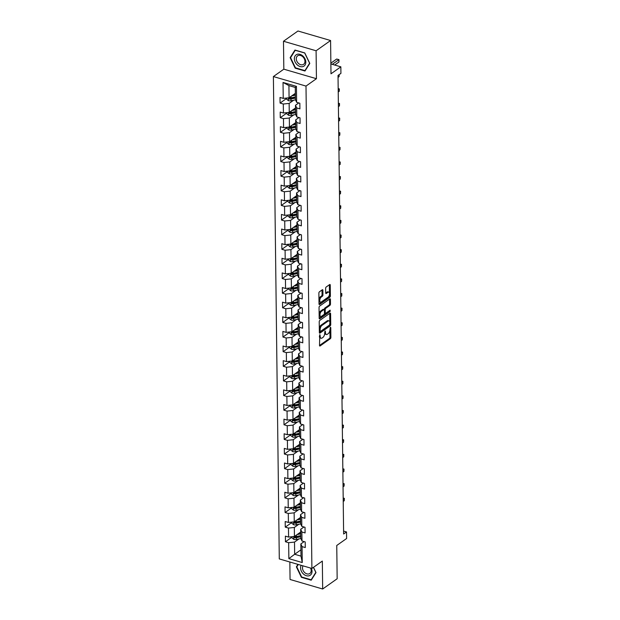<?xml version="1.0" encoding="UTF-8"?>
<svg xmlns="http://www.w3.org/2000/svg" width="620" height="620" viewBox="0 0 620 620"><rect width="100%" height="100%" fill="white"/><g stroke="black" fill="none" stroke-linecap="round" stroke-linejoin="round"><path stroke-width="0.93" d="M319.781 334.73L319.509 345.433A1.039 0.512 106.3 0 0 319.788 346.022A1.039 0.512 106.3 0 0 320.091 345.952L330.328 338.706A1.039 0.512 106.3 0 0 330.886 337.388L330.77 327.608L330.359 327.244L329.987 329.437A3.317 1.635 106.3 0 1 328.205 333.669L327.352 334.273A3.317 1.635 106.3 0 1 326.384 334.506A3.317 1.635 106.3 0 1 325.492 332.615L325.074 330.987L324.694 333.18A3.317 1.635 106.3 0 1 322.912 337.412L322.059 338.016A3.317 1.635 106.3 0 1 321.098 338.249A3.317 1.635 106.3 0 1 320.199 336.358L319.781 334.73M322.881 290.292A1.039 0.512 106.3 0 0 322.601 289.695A1.039 0.512 106.3 0 0 322.299 289.772L319.432 291.803A1.039 0.512 106.3 0 0 318.874 293.128L319.006 303.978A1.039 0.512 106.3 0 0 319.285 304.575A1.039 0.512 106.3 0 0 319.587 304.498L329.825 297.259A1.039 0.512 106.3 0 0 330.382 295.934L330.251 285.076A1.039 0.512 106.3 0 0 329.972 284.487A1.039 0.512 106.3 0 0 329.67 284.557L326.197 287.013A1.039 0.512 106.3 0 0 325.639 288.339L325.702 292.981A1.039 0.512 106.3 0 0 325.973 293.578A1.039 0.512 106.3 0 0 326.275 293.5L327.996 292.284A2.767 1.364 106.3 0 1 328.809 292.09A2.767 1.364 106.3 0 1 329.499 294.384A2.767 1.364 106.3 0 1 328.058 297.205L321.315 301.971A2.767 1.364 106.3 0 1 320.509 302.173A2.767 1.364 106.3 0 1 319.812 299.871A2.767 1.364 106.3 0 1 321.261 297.05L322.385 296.259A1.039 0.512 106.3 0 0 322.935 294.934L322.881 290.292L321.997 290.028A1.039 0.512 106.3 0 0 321.997 289.982M289.85 562.007L290.059 579.475L322.671 589L337.164 578.755L336.753 545.476L346.611 538.509L346.526 531.945L343.627 533.998L338.024 75.439L340.923 73.392L340.845 66.828L330.871 63.922M316.091 50.77L283.487 41.245L283.828 69.177L316.433 78.701L316.091 50.77L330.584 40.525L330.995 73.796L340.845 66.828M316.433 78.701L306.001 86.079L311.899 568.447L279.287 558.922L273.389 76.555L306.001 86.079M322.671 589L322.33 561.069L311.899 568.447M319.781 320.416A1.039 0.512 106.3 0 0 319.222 321.741L319.354 332.599A1.039 0.512 106.3 0 0 319.633 333.188A1.039 0.512 106.3 0 0 319.935 333.111L330.173 325.872A1.039 0.512 106.3 0 0 330.731 324.547L330.599 313.689A1.039 0.512 106.3 0 0 330.321 313.1A1.039 0.512 106.3 0 0 330.018 313.178L319.781 320.416M319.176 318.293L319.044 307.435A1.039 0.512 106.3 0 1 319.602 306.11L329.848 298.871A1.039 0.512 106.3 0 1 330.142 298.794A1.039 0.512 106.3 0 1 330.421 299.382L330.483 304.033A1.039 0.512 106.3 0 1 329.925 305.358L325.771 308.295A1.039 0.512 106.3 0 0 325.213 309.613L325.252 312.697A1.039 0.512 106.3 0 0 325.531 313.286A1.039 0.512 106.3 0 0 325.833 313.216L330.158 310.155L330.173 311.442L319.757 318.804A1.039 0.512 106.3 0 1 319.455 318.882A1.039 0.512 106.3 0 1 319.176 318.293M283.487 41.245L297.972 31L330.584 40.525M286.665 98.425L280.085 103.075L283.301 104.013L283.41 113.01L280.194 112.073L280.263 117.699L283.479 118.637L283.588 127.635L280.372 126.697L280.442 132.324L283.658 133.261L283.766 142.259L280.55 141.321L280.62 146.948L283.836 147.886L283.945 156.883L280.728 155.946L280.798 161.564L284.014 162.51L284.123 171.508L280.906 170.562L280.976 176.189L284.192 177.126L284.301 186.124L281.085 185.186L281.154 190.813L284.371 191.75L284.479 200.748L281.263 199.81L281.333 205.437L284.549 206.375L284.658 215.373L281.441 214.435L281.511 220.061L284.727 220.999L284.844 229.997L281.62 229.059L281.689 234.678L284.906 235.623L285.022 244.621L281.798 243.683L281.868 249.302L285.084 250.24L285.2 259.245L281.984 258.3L282.046 263.926L285.262 264.864L285.378 273.862L282.162 272.924L282.224 278.55L285.448 279.488L285.556 288.486L282.34 287.548L282.402 293.175L285.626 294.113L285.735 303.11L282.519 302.173L282.588 307.791L285.804 308.737L285.913 317.735L282.697 316.797L282.767 322.416L285.983 323.353L286.091 332.359L282.875 331.413L282.945 337.04L286.161 337.978L286.269 346.975L283.053 346.038L283.123 351.664L286.339 352.602L286.448 361.599L283.231 360.662L283.301 366.288L286.517 367.226L286.626 376.224L283.41 375.286L283.479 380.913L286.696 381.85L286.804 390.848L283.588 389.91L283.658 395.529L286.874 396.474L286.983 405.472L283.766 404.527L283.836 410.153L287.052 411.091L287.161 420.089L283.945 419.151L284.014 424.778L287.231 425.715L287.339 434.713L284.123 433.775L284.192 439.402L287.409 440.339L287.517 449.337L284.301 448.4L284.371 454.026L287.587 454.964L287.696 463.962L284.479 463.024L284.549 468.643L287.765 469.588L287.874 478.586L284.658 477.64L284.727 483.267L287.944 484.204L288.052 493.21L284.836 492.264L284.906 497.891L288.122 498.829L288.238 507.827L285.014 506.889L285.084 512.515L288.3 513.453L288.416 522.451L285.192 521.513L285.262 527.139L288.478 528.077L288.594 537.075L285.378 536.137L285.44 541.756L288.656 542.702L288.858 558.636L302.25 562.549L301.002 556.125L300.847 543.942L304.141 541.616M280.085 103.075L280.015 97.448L283.231 98.394L283.038 82.452L296.43 86.366L296.631 102.3L299.847 103.246L299.917 108.864L296.693 107.926L296.81 116.924L300.026 117.862L300.096 123.489L296.879 122.551L296.988 131.549L300.204 132.486L300.274 138.113L297.058 137.175L297.166 146.173L300.382 147.111L300.452 152.737L297.236 151.792L297.344 160.797L300.56 161.735L300.63 167.361L297.414 166.416L297.522 175.413L300.739 176.359L300.808 181.978L297.592 181.04L297.701 190.038L300.917 190.975L300.987 196.602L297.771 195.664L297.879 204.662L301.095 205.6L301.165 211.226L297.949 210.288L298.057 219.286L301.274 220.224L301.343 225.851L298.127 224.913L298.236 233.911L301.452 234.848L301.522 240.475L298.305 239.529L298.414 248.527L301.63 249.472L301.7 255.091L298.483 254.154L298.592 263.151L301.808 264.089L301.878 269.716L298.662 268.778L298.77 277.776L301.987 278.713L302.056 284.34L298.84 283.402L298.949 292.4L302.165 293.338L302.235 298.964L299.018 298.026L299.127 307.024L302.343 307.962L302.413 313.588L299.197 312.643L299.305 321.648L302.521 322.586L302.591 328.205L299.375 327.267L299.483 336.265L302.707 337.21L302.769 342.829L299.553 341.891L299.669 350.889L302.885 351.827L302.947 357.453L299.731 356.515L299.847 365.513L303.064 366.451L303.134 372.078L299.91 371.14L300.026 380.137L303.242 381.075L303.312 386.702L300.088 385.756L300.204 394.762L303.42 395.7L303.49 401.318L300.274 400.381L300.382 409.378L303.599 410.324L303.668 415.943L300.452 415.005L300.56 424.003L303.777 424.94L303.846 430.567L300.63 429.629L300.739 438.627L303.955 439.564L304.025 445.191L300.808 444.253L300.917 453.251L304.133 454.189L304.203 459.815L300.987 458.878L301.095 467.875L304.312 468.813L304.381 474.439L301.165 473.494L301.274 482.492L304.49 483.437L304.56 489.056L301.343 488.118L301.452 497.116L304.668 498.054L304.738 503.68L301.522 502.743L301.63 511.74L304.846 512.678L304.916 518.304L301.7 517.367L301.808 526.365L305.024 527.302L305.094 532.929L301.878 531.991L301.987 540.989L305.203 541.927L305.272 547.553L302.056 546.607L302.25 562.549M295.523 107.973L289.253 112.406L289.145 103.408L293.647 100.223M298.778 102.928L295.492 105.26L295.601 114.258L296.81 116.924M289.145 103.408L283.301 104.013M289.253 112.406L283.41 113.01M296.693 107.926L295.492 105.26M295.701 122.597L289.431 127.03L289.323 118.025L293.826 114.847M298.956 117.552L295.67 119.877L295.779 128.883L296.988 131.549M289.323 118.025L283.479 118.637M289.431 127.03L283.588 127.635M296.879 122.551L295.67 119.877M295.88 137.214L289.61 141.647L289.501 132.649L294.004 129.471M299.135 132.176L295.849 134.501L295.957 143.499L297.166 146.173M289.501 132.649L283.658 133.261M289.61 141.647L283.766 142.259M297.058 137.175L295.849 134.501M296.058 151.838L289.788 156.271L289.679 147.273L294.182 144.088M299.313 146.8L296.027 149.125L296.135 158.123L297.344 160.797M289.679 147.273L283.836 147.886M289.788 156.271L283.945 156.883M297.236 151.792L296.027 149.125M296.236 166.462L289.966 170.895L289.858 161.898L294.361 158.712M299.499 161.425L296.205 163.75L296.313 172.748L297.522 175.413M289.858 161.898L284.014 162.51M289.966 170.895L284.123 171.508M297.414 166.416L296.205 163.75M296.414 181.087L290.144 185.519L290.036 176.522L294.539 173.337M299.677 176.049L296.383 178.374L296.492 187.372L297.701 190.038M290.036 176.522L284.192 177.126M290.144 185.519L284.301 186.124M297.592 181.04L296.383 178.374M296.592 195.711L290.323 200.144L290.214 191.138L294.717 187.961M299.855 190.666L296.562 192.998L296.67 201.996L297.879 204.662M290.214 191.138L284.371 191.75M290.323 200.144L284.479 200.748M297.771 195.664L296.562 192.998M296.771 210.327L290.501 214.76L290.392 205.763L294.895 202.585M300.034 205.29L296.74 207.615L296.848 216.613L298.057 219.286M290.392 205.763L284.549 206.375M290.501 214.76L284.658 215.373M297.949 210.288L296.74 207.615M296.949 224.952L290.687 229.385L290.571 220.387L295.074 217.202M300.212 219.914L296.918 222.239L297.026 231.237L298.236 233.911M290.571 220.387L284.727 220.999M290.687 229.385L284.844 229.997M298.127 224.913L296.918 222.239M297.127 239.576L290.865 244.009L290.749 235.011L295.252 231.826M300.39 234.538L297.096 236.863L297.205 245.861L298.414 248.527M290.749 235.011L284.906 235.623M290.865 244.009L285.022 244.621M298.305 239.529L297.096 236.863M297.313 254.2L291.044 258.633L290.927 249.635L295.43 246.45M300.568 249.162L297.274 251.488L297.383 260.485L298.592 263.151M290.927 249.635L285.084 250.24M291.044 258.633L285.2 259.245M298.483 254.154L297.274 251.488M297.492 268.824L291.222 273.257L291.113 264.26L295.608 261.074M300.747 263.779L297.453 266.112L297.569 275.11L298.77 277.776M291.113 264.26L285.262 264.864M291.222 273.257L285.378 273.862M298.662 268.778L297.453 266.112M297.67 283.441L291.4 287.874L291.292 278.876L295.787 275.699M300.925 278.403L297.631 280.728L297.747 289.734L298.949 292.4M291.292 278.876L285.448 279.488M291.4 287.874L285.556 288.486M298.84 283.402L297.631 280.728M297.848 298.065L291.578 302.498L291.47 293.5L295.965 290.315M301.103 293.028L297.809 295.353L297.925 304.35L299.127 307.024M291.47 293.5L285.626 294.113M291.578 302.498L285.735 303.11M299.018 298.026L297.809 295.353M298.026 312.689L291.757 317.122L291.648 308.125L296.143 304.939M301.281 307.652L297.988 309.977L298.104 318.974L299.305 321.648M291.648 308.125L285.804 308.737M291.757 317.122L285.913 317.735M299.197 312.643L297.988 309.977M298.204 327.313L291.935 331.747L291.826 322.749L296.321 319.563M301.46 322.276L298.173 324.601L298.282 333.599L299.483 336.265M291.826 322.749L285.983 323.353M291.935 331.747L286.091 332.359M299.375 327.267L298.173 324.601M298.383 341.938L292.113 346.371L292.005 337.373L296.507 334.188M301.638 336.892L298.352 339.225L298.46 348.223L299.669 350.889M292.005 337.373L286.161 337.978M292.113 346.371L286.269 346.975M299.553 341.891L298.352 339.225M298.561 356.562L292.291 360.987L292.183 351.99L296.685 348.812M301.816 351.517L298.53 353.842L298.638 362.847L299.847 365.513M292.183 351.99L286.339 352.602M292.291 360.987L286.448 361.599M299.731 356.515L298.53 353.842M298.739 371.178L292.469 375.612L292.361 366.614L296.864 363.436M301.994 366.141L298.708 368.466L298.817 377.464L300.026 380.137M292.361 366.614L286.517 367.226M292.469 375.612L286.626 376.224M299.91 371.14L298.708 368.466M298.918 385.803L292.648 390.236L292.539 381.238L297.042 378.053M302.173 380.765L298.887 383.09L298.995 392.088L300.204 394.762M292.539 381.238L286.696 381.85M292.648 390.236L286.804 390.848M300.088 385.756L298.887 383.09M299.096 400.427L292.826 404.86L292.717 395.862L297.22 392.677M302.351 395.389L299.065 397.714L299.173 406.712L300.382 409.378M292.717 395.862L286.874 396.474M292.826 404.86L286.983 405.472M300.274 400.381L299.065 397.714M299.274 415.051L293.004 419.484L292.896 410.486L297.399 407.301M302.529 410.006L299.243 412.339L299.351 421.337L300.56 424.003M292.896 410.486L287.052 411.091M293.004 419.484L287.161 420.089M300.452 415.005L299.243 412.339M299.452 429.675L293.183 434.108L293.074 425.103L297.577 421.925M302.707 424.63L299.421 426.963L299.53 435.961L300.739 438.627M293.074 425.103L287.231 425.715M293.183 434.108L287.339 434.713M300.63 429.629L299.421 426.963M299.631 444.292L293.361 448.725L293.252 439.727L297.755 436.55M302.893 439.255L299.599 441.579L299.708 450.577L300.917 453.251M293.252 439.727L287.409 440.339M293.361 448.725L287.517 449.337M300.808 444.253L299.599 441.579M299.809 458.916L293.539 463.349L293.43 454.351L297.933 451.166M303.072 453.879L299.778 456.204L299.886 465.202L301.095 467.875M293.43 454.351L287.587 454.964M293.539 463.349L287.696 463.962M300.987 458.878L299.778 456.204M299.987 473.541L293.717 477.974L293.609 468.976L298.112 465.791M303.25 468.503L299.956 470.828L300.065 479.826L301.274 482.492M293.609 468.976L287.765 469.588M293.717 477.974L287.874 478.586M301.165 473.494L299.956 470.828M300.165 488.165L293.903 492.598L293.787 483.6L298.29 480.415M303.428 483.127L300.134 485.452L300.243 494.45L301.452 497.116M293.787 483.6L287.944 484.204M293.903 492.598L288.052 493.21M301.343 488.118L300.134 485.452M300.344 502.789L294.082 507.222L293.965 498.217L298.468 495.039M303.606 497.744L300.312 500.077L300.421 509.074L301.63 511.74M293.965 498.217L288.122 498.829M294.082 507.222L288.238 507.827M301.522 502.743L300.312 500.077M300.529 517.406L294.26 521.839L294.144 512.841L298.646 509.663M303.785 512.368L300.491 514.693L300.599 523.698L301.808 526.365M294.144 512.841L288.3 513.453M294.26 521.839L288.416 522.451M301.7 517.367L300.491 514.693M300.708 532.03L294.438 536.463L294.322 527.465L298.825 524.28M303.963 526.992L300.669 529.317L300.778 538.315L301.987 540.989M294.322 527.465L288.478 528.077M294.438 536.463L288.594 537.075M301.878 531.991L300.669 529.317M300.925 549.839L294.655 554.272L294.508 542.089L299.003 538.904M294.508 542.089L288.656 542.702M301.002 556.125L294.655 554.272L288.858 558.636M302.056 546.607L300.847 543.942M283.828 69.177L273.389 76.555M346.526 531.945L343.596 531.092M296.631 102.3L295.422 99.634L295.275 87.451L288.928 85.599L289.075 97.782L295.345 93.349M296.43 86.366L295.275 87.451M288.928 85.599L283.038 82.452M289.075 97.782L283.231 98.394M292.02 537.106L285.44 541.756M291.842 522.482L285.262 527.139M291.663 507.865L285.084 512.515M291.485 493.241L284.906 497.891M291.307 478.617L284.727 483.267M291.129 463.993L284.549 468.643M290.951 449.368L284.371 454.026M290.772 434.744L284.192 439.402M290.594 420.128L284.014 424.778M290.416 405.503L283.836 410.153M290.238 390.879L283.658 395.529M290.059 376.255L283.479 380.913M289.881 361.631L283.301 366.288M289.703 347.014L283.123 351.664M289.524 332.39L282.945 337.04M289.339 317.765L282.767 322.416M289.16 303.141L282.588 307.791M288.982 288.517L282.402 293.175M288.804 273.901L282.224 278.55M288.626 259.276L282.046 263.926M288.447 244.652L281.868 249.302M288.269 230.028L281.689 234.678M288.091 215.404L281.511 220.061M287.913 200.779L281.333 205.437M287.734 186.163L281.154 190.813M287.556 171.538L280.976 176.189M287.378 156.914L280.798 161.564M287.2 142.29L280.62 146.948M287.021 127.666L280.442 132.324M286.843 113.049L280.263 117.699M297.925 564.363L296.368 566.843L301.39 577.321L311.209 580.188L316.006 572.578L313.488 567.316M294.95 50.057L290.144 57.668L295.167 68.146L304.986 71.013L309.791 63.403L304.769 52.925L294.95 50.057M301.785 577.042L301.39 577.321M297.135 566.3L296.368 566.843M295.562 67.867L295.167 68.146M290.912 57.125L290.144 57.668M319.409 336.877A3.317 1.635 106.3 0 0 320.214 337.993L321.098 338.249M324.694 333.142A3.317 1.635 106.3 0 0 325.5 334.25L326.384 334.506M319.509 345.479L329.453 338.45A1.039 0.512 106.3 0 0 330.01 337.125L329.925 330.321M329.825 321.989L329.716 313.433A1.039 0.512 106.3 0 0 329.716 313.387M319.354 332.646L329.29 325.616A1.039 0.512 106.3 0 0 329.825 324.609M320.137 331.018L320.54 331.382L329.53 325.027L329.91 322.764A3.317 1.635 106.3 0 0 329.019 320.873A3.317 1.635 106.3 0 0 328.05 321.113L321.904 325.454A3.317 1.635 106.3 0 0 320.122 329.685L320.137 331.018L319.331 330.786M329.019 320.873L328.135 320.618A3.317 1.635 106.3 0 0 327.166 320.85L328.05 321.113M319.3 328.546A3.317 1.635 106.3 0 1 321.021 325.198L327.166 320.85M324.338 309.775L324.33 309.357A1.039 0.512 106.3 0 1 324.888 308.031L329.042 305.094A1.039 0.512 106.3 0 0 329.6 303.777L329.546 299.127A1.039 0.512 106.3 0 0 329.538 299.08M324.446 312.837A1.039 0.512 106.3 0 0 324.647 313.03L325.531 313.286M319.176 318.339L329.654 310.512M321.462 311.341A2.767 1.364 106.3 0 0 320.021 314.162A2.767 1.364 106.3 0 0 320.711 316.456A2.767 1.364 106.3 0 0 321.524 316.262L323.896 314.58A1.039 0.512 106.3 0 0 324.454 313.263L324.415 310.178A1.039 0.512 106.3 0 0 324.136 309.582A1.039 0.512 106.3 0 0 323.834 309.659L321.462 311.341L320.579 311.085A2.767 1.364 106.3 0 0 319.13 313.991M319.137 315.185A2.767 1.364 106.3 0 0 319.835 316.2L320.711 316.456M324.136 309.582L323.253 309.326A1.039 0.512 106.3 0 0 322.958 309.403L323.834 309.659M320.579 311.085L322.958 309.403M318.951 299.522A2.767 1.364 106.3 0 1 320.377 296.794L321.501 296.004A1.039 0.512 106.3 0 0 322.059 294.678L321.997 290.028M318.967 301.041A2.767 1.364 106.3 0 0 319.633 301.917L320.509 302.173M328.809 292.09L327.926 291.826A2.767 1.364 106.3 0 0 327.12 292.028L327.996 292.284M325.702 293.028L327.12 292.028M329.468 292.966L329.367 284.82A1.039 0.512 106.3 0 0 329.367 284.774M319.006 304.025L328.941 297.003A1.039 0.512 106.3 0 0 329.499 295.678L329.483 294.485M292.02 536.718L292.036 537.928L293.81 539.377A2.798 1.279 -0.7 0 0 296.406 539.447L300.871 538.517M297.05 534.611L300.723 533.851M298.429 533.642L300.537 533.2A6.696 3.069 -0.7 0 0 300.716 533.161M300.754 536.067A6.696 3.069 179.3 0 1 300.576 536.106L295.841 537.091A1.426 0.651 179.3 0 1 295.353 537.153L294.515 537.741A2.798 1.279 -0.7 0 0 296.383 537.664L300.762 536.757M300.747 535.634L296.376 536.54A2.798 1.279 179.3 0 1 294.5 536.618L294.089 536.703M294.5 536.618L294.515 537.741M343.232 501.44L344.263 500.712L344.24 498.364L343.201 499.1M343.193 498.015L344.34 498.348L344.263 500.712M344.34 498.348L343.193 498.061M301.196 565.316A6.859 5.069 -125.3 0 0 303.506 574.066A6.859 5.069 -125.3 0 0 310.326 575.182A6.859 5.069 -125.3 0 0 311.341 568.284M303.041 565.859A5.192 3.844 -125.3 0 0 304.714 572.616A5.192 3.844 -125.3 0 0 309.829 573.492A5.192 3.844 -125.3 0 0 310.566 568.06M311.705 579.406L311.17 579.785L301.653 577.003L296.786 566.851L298.29 564.471M313.41 567.378L315.82 572.407L311.17 579.785M294.353 58.784A6.859 5.069 -125.3 0 0 300.158 66.549A6.859 5.069 -125.3 0 0 305.815 62.124A6.859 5.069 -125.3 0 0 300.01 54.358A6.859 5.069 -125.3 0 0 294.353 58.784M296.275 58.815A5.192 3.844 -125.3 0 0 298.933 63.806A5.192 3.844 -125.3 0 0 303.606 64.317A5.192 3.844 -125.3 0 0 304.947 61.349A5.192 3.844 -125.3 0 0 302.289 56.358A5.192 3.844 -125.3 0 0 297.615 55.839A5.192 3.844 -125.3 0 0 296.275 58.815M304.73 53.08L309.597 63.232L304.947 70.61L295.43 67.828L290.571 57.675L295.221 50.298L304.815 53.026M305.482 70.231L304.947 70.61M291.842 522.094L291.857 523.303L293.624 524.76A2.798 1.279 -0.7 0 0 296.228 524.822L300.692 523.892M296.872 519.994L300.545 519.227M298.251 519.018L300.359 518.583A6.696 3.069 -0.7 0 0 300.537 518.545M300.576 521.443A6.696 3.069 179.3 0 1 300.398 521.49L295.663 522.474A1.426 0.651 179.3 0 1 295.174 522.528L294.337 523.117A2.798 1.279 -0.7 0 0 296.205 523.04L300.584 522.133M300.568 521.009L296.197 521.916A2.798 1.279 179.3 0 1 294.322 521.994L293.911 522.079M294.322 521.994L294.337 523.117M343.054 486.816L344.085 486.088L344.061 483.747L343.023 484.476M343.007 483.399L344.162 483.724L344.085 486.088M344.162 483.724L343.015 483.437M291.663 507.47L291.671 508.679L293.446 510.136A2.798 1.279 -0.7 0 0 296.05 510.198L300.514 509.276M296.693 505.37L300.367 504.603M298.073 504.393L300.181 503.959A6.696 3.069 -0.7 0 0 300.359 503.921M300.398 506.827A6.696 3.069 179.3 0 1 300.219 506.865L295.484 507.85A1.426 0.651 179.3 0 1 294.996 507.904L294.159 508.493A2.798 1.279 -0.7 0 0 296.027 508.423L300.406 507.509M300.39 506.385L296.019 507.292A2.798 1.279 179.3 0 1 294.144 507.369L293.733 507.454M294.144 507.369L294.159 508.493M342.876 472.2L343.906 471.464L343.883 469.123L342.844 469.851M342.829 468.774L343.984 469.1L343.906 471.464M343.984 469.1L342.829 468.813M291.485 492.846L291.493 494.062L293.268 495.512A2.798 1.279 -0.7 0 0 295.872 495.582L300.336 494.651M296.515 490.746L300.188 489.978M297.887 489.777L300.003 489.335A6.696 3.069 -0.7 0 0 300.181 489.296M300.219 492.203A6.696 3.069 179.3 0 1 300.034 492.241L295.306 493.225A1.426 0.651 179.3 0 1 294.818 493.28L293.981 493.869A2.798 1.279 -0.7 0 0 295.849 493.799L300.227 492.885M300.212 491.761L295.841 492.675A2.798 1.279 179.3 0 1 293.965 492.745L293.554 492.83M293.965 492.745L293.981 493.869M342.697 457.575L343.728 456.839L343.705 454.499L342.666 455.227M342.651 454.15L343.805 454.475L343.728 456.839M343.805 454.475L342.651 454.196M291.299 478.229L291.315 479.438L293.089 480.887A2.798 1.279 -0.7 0 0 295.694 480.957L300.158 480.027M296.337 476.121L300.01 475.354M297.709 475.153L299.824 474.711A6.696 3.069 -0.7 0 0 300.003 474.672M300.041 477.578A6.696 3.069 179.3 0 1 299.855 477.617L295.128 478.601A1.426 0.651 179.3 0 1 294.639 478.663L293.803 479.252A2.798 1.279 -0.7 0 0 295.67 479.175L300.049 478.26M300.034 477.137L295.655 478.051A2.798 1.279 179.3 0 1 293.787 478.129L293.376 478.206M293.787 478.129L293.803 479.252M342.519 442.951L343.55 442.223L343.526 439.875L342.488 440.611M342.472 439.526L343.627 439.851L343.55 442.223M343.627 439.851L342.472 439.572M291.121 463.605L291.137 464.814L292.911 466.263A2.798 1.279 -0.7 0 0 295.515 466.333L299.979 465.403M296.159 461.497L299.832 460.738M297.53 460.528L299.646 460.087A6.696 3.069 -0.7 0 0 299.824 460.048M299.863 462.954A6.696 3.069 179.3 0 1 299.677 462.993L294.95 463.977A1.426 0.651 179.3 0 1 294.461 464.039L293.624 464.628A2.798 1.279 -0.7 0 0 295.492 464.55L299.871 463.644M299.855 462.512L295.476 463.427A2.798 1.279 179.3 0 1 293.609 463.504L293.198 463.589M293.609 463.504L293.624 464.628M342.341 428.327L343.372 427.599L343.348 425.25L342.31 425.986M342.294 424.901L343.449 425.227L343.372 427.599M343.449 425.227L342.294 424.948M290.943 448.981L290.958 450.19L292.733 451.639A2.798 1.279 -0.7 0 0 295.337 451.709L299.801 450.779M295.98 446.881L299.654 446.113M297.352 445.904L299.468 445.47A6.696 3.069 -0.7 0 0 299.646 445.424M299.685 448.33A6.696 3.069 179.3 0 1 299.499 448.368L294.771 449.361A1.426 0.651 179.3 0 1 294.283 449.415L293.446 450.004A2.798 1.279 -0.7 0 0 295.314 449.926L299.692 449.019M299.677 447.896L295.298 448.803A2.798 1.279 179.3 0 1 293.43 448.88L293.02 448.965M293.43 448.88L293.446 450.004M342.163 413.703L343.193 412.974L343.162 410.634L342.132 411.362M342.116 410.285L343.271 410.611L343.193 412.974M343.271 410.611L342.116 410.324M290.764 434.357L290.78 435.565L292.555 437.022A2.798 1.279 -0.7 0 0 295.159 437.085L299.623 436.154M295.802 432.256L299.476 431.489M297.174 431.28L299.29 430.846A6.696 3.069 -0.7 0 0 299.468 430.807M299.507 433.713A6.696 3.069 179.3 0 1 299.321 433.752L294.593 434.736A1.426 0.651 179.3 0 1 294.097 434.791L293.268 435.38A2.798 1.279 -0.7 0 0 295.135 435.31L299.514 434.395M299.499 433.271L295.12 434.178A2.798 1.279 179.3 0 1 293.252 434.256L292.841 434.341M293.252 434.256L293.268 435.38M341.984 399.086L343.015 398.35L342.984 396.01L341.953 396.738M341.938 395.661L343.085 395.986L343.015 398.35M343.085 395.986L341.938 395.7M290.586 419.732L290.602 420.941L292.377 422.398A2.798 1.279 -0.7 0 0 294.981 422.468L299.445 421.538M295.624 417.632L299.297 416.865M296.996 416.663L299.111 416.221A6.696 3.069 -0.7 0 0 299.29 416.183M299.321 419.089A6.696 3.069 179.3 0 1 299.142 419.128L294.415 420.112A1.426 0.651 179.3 0 1 293.919 420.166L293.089 420.755A2.798 1.279 -0.7 0 0 294.957 420.686L299.336 419.771M299.321 418.647L294.942 419.562A2.798 1.279 179.3 0 1 293.074 419.632L292.663 419.717M293.074 419.632L293.089 420.755M341.806 384.462L342.837 383.726L342.806 381.385L341.775 382.114M341.76 381.037L342.906 381.362L342.837 383.726M342.906 381.362L341.76 381.075M290.408 405.108L290.423 406.325L292.198 407.774A2.798 1.279 -0.7 0 0 294.802 407.844L299.266 406.914M295.446 403.008L299.119 402.24M296.817 402.039L298.933 401.597A6.696 3.069 -0.7 0 0 299.111 401.558M299.142 404.465A6.696 3.069 179.3 0 1 298.964 404.504L294.237 405.488A1.426 0.651 179.3 0 1 293.74 405.55L292.911 406.139A2.798 1.279 -0.7 0 0 294.779 406.061L299.158 405.147M299.142 404.023L294.763 404.938A2.798 1.279 179.3 0 1 292.896 405.007L292.485 405.093M292.896 405.007L292.911 406.139M341.62 369.838L342.659 369.109L342.628 366.761L341.597 367.497M341.581 366.412L342.728 366.738L342.659 369.109M342.728 366.738L341.581 366.459M290.23 390.492L290.245 391.701L292.02 393.15A2.798 1.279 -0.7 0 0 294.624 393.219L299.088 392.29M295.267 388.384L298.941 387.624M296.639 387.415L298.755 386.973A6.696 3.069 -0.7 0 0 298.933 386.934M298.964 389.841A6.696 3.069 179.3 0 1 298.786 389.879L294.058 390.863A1.426 0.651 179.3 0 1 293.562 390.925L292.733 391.514A2.798 1.279 -0.7 0 0 294.601 391.437L298.972 390.53M298.964 389.399L294.585 390.313A2.798 1.279 179.3 0 1 292.717 390.391L292.307 390.476M292.717 390.391L292.733 391.514M341.442 355.214L342.48 354.485L342.449 352.137L341.419 352.873M341.403 351.788L342.55 352.113L342.48 354.485M342.55 352.113L341.403 351.835M290.051 375.867L290.067 377.076L291.842 378.526A2.798 1.279 -0.7 0 0 294.446 378.595L298.91 377.665M295.089 373.759L298.762 373M296.461 372.791L298.569 372.349A6.696 3.069 -0.7 0 0 298.755 372.31M298.786 375.216A6.696 3.069 179.3 0 1 298.608 375.255L293.88 376.239A1.426 0.651 179.3 0 1 293.384 376.301L292.555 376.89A2.798 1.279 -0.7 0 0 294.423 376.813L298.794 375.906M298.786 374.782L294.407 375.689A2.798 1.279 179.3 0 1 292.539 375.767L292.129 375.852M292.539 375.767L292.555 376.89M341.263 340.589L342.302 339.861L342.271 337.52L341.24 338.249M341.225 337.172L342.372 337.497L342.302 339.861M342.372 337.497L341.225 337.21M289.873 361.243L289.889 362.452L291.663 363.909A2.798 1.279 -0.7 0 0 294.267 363.971L298.724 363.041M294.911 359.143L298.584 358.376M296.283 358.166L298.39 357.732A6.696 3.069 -0.7 0 0 298.577 357.694M298.608 360.6A6.696 3.069 179.3 0 1 298.429 360.638L293.702 361.623A1.426 0.651 179.3 0 1 293.206 361.677L292.377 362.266A2.798 1.279 -0.7 0 0 294.244 362.188L298.615 361.282M298.608 360.158L294.229 361.065A2.798 1.279 179.3 0 1 292.361 361.142L291.942 361.228M292.361 361.142L292.377 362.266M341.085 325.973L342.124 325.237L342.093 322.896L341.062 323.625M341.047 322.547L342.194 322.873L342.124 325.237M342.194 322.873L341.047 322.586M289.695 346.619L289.711 347.828L291.485 349.285A2.798 1.279 -0.7 0 0 294.089 349.347L298.546 348.425M294.733 344.519L298.406 343.751M296.104 343.55L298.212 343.108A6.696 3.069 -0.7 0 0 298.398 343.069M298.429 345.976A6.696 3.069 179.3 0 1 298.251 346.014L293.516 346.999A1.426 0.651 179.3 0 1 293.028 347.053L292.198 347.642A2.798 1.279 -0.7 0 0 294.066 347.572L298.437 346.658M298.429 345.534L294.05 346.448A2.798 1.279 179.3 0 1 292.183 346.518L291.764 346.603M292.183 346.518L292.198 347.642M340.907 311.349L341.946 310.612L341.915 308.272L340.884 309M340.868 307.923L342.015 308.249L341.946 310.612M342.015 308.249L340.868 307.962M289.517 331.995L289.532 333.211L291.307 334.661A2.798 1.279 -0.7 0 0 293.911 334.73L298.367 333.8M294.554 329.894L298.228 329.127M295.926 328.925L298.034 328.484A6.696 3.069 -0.7 0 0 298.22 328.445M298.251 331.351A6.696 3.069 179.3 0 1 298.073 331.39L293.338 332.374A1.426 0.651 179.3 0 1 292.849 332.428L292.012 333.025A2.798 1.279 -0.7 0 0 293.888 332.948L298.259 332.033M298.243 330.91L293.872 331.824A2.798 1.279 179.3 0 1 292.005 331.894L291.586 331.979M292.005 331.894L292.012 333.025M340.729 296.724L341.767 295.988L341.736 293.647L340.706 294.384M340.69 293.299L341.837 293.624L341.767 295.988M341.837 293.624L340.69 293.345M289.339 317.378L289.354 318.587L291.129 320.036A2.798 1.279 -0.7 0 0 293.725 320.106L298.189 319.176M294.376 315.27L298.05 314.51M295.748 314.301L297.856 313.86A6.696 3.069 -0.7 0 0 298.042 313.821M298.073 316.727A6.696 3.069 179.3 0 1 297.894 316.766L293.159 317.75A1.426 0.651 179.3 0 1 292.671 317.812L291.834 318.401A2.798 1.279 -0.7 0 0 293.71 318.324L298.081 317.417M298.065 316.285L293.694 317.2A2.798 1.279 179.3 0 1 291.826 317.277L291.408 317.363M291.826 317.277L291.834 318.401M340.55 282.1L341.589 281.372L341.558 279.023L340.519 279.76M340.512 278.675L341.659 279L341.589 281.372M341.659 279L340.512 278.721M289.16 302.754L289.176 303.963L290.951 305.412A2.798 1.279 -0.7 0 0 293.547 305.482L298.011 304.552M294.198 300.646L297.871 299.886M295.57 299.677L297.678 299.235A6.696 3.069 -0.7 0 0 297.856 299.197M297.894 302.103A6.696 3.069 179.3 0 1 297.716 302.142L292.981 303.126A1.426 0.651 179.3 0 1 292.493 303.188L291.656 303.777A2.798 1.279 -0.7 0 0 293.531 303.699L297.902 302.793M297.887 301.669L293.516 302.576A2.798 1.279 179.3 0 1 291.648 302.653L291.229 302.738M291.648 302.653L291.656 303.777M340.372 267.476L341.411 266.747L341.38 264.399L340.341 265.135M340.334 264.058L341.481 264.383L341.411 266.747M341.481 264.383L340.334 264.097M288.982 288.13L288.998 289.339L290.772 290.796A2.798 1.279 -0.7 0 0 293.369 290.858L297.833 289.928M294.012 286.029L297.693 285.262M295.391 285.053L297.499 284.619A6.696 3.069 -0.7 0 0 297.678 284.58M297.716 287.478A6.696 3.069 179.3 0 1 297.538 287.525L292.803 288.509A1.426 0.651 179.3 0 1 292.315 288.563L291.478 289.153A2.798 1.279 -0.7 0 0 293.353 289.075L297.724 288.168M297.709 287.045L293.338 287.951A2.798 1.279 179.3 0 1 291.47 288.029L291.051 288.114M291.47 288.029L291.478 289.153M340.194 252.851L341.233 252.123L341.202 249.783L340.163 250.511M340.155 249.434L341.302 249.759L341.233 252.123M341.302 249.759L340.155 249.472M288.804 273.505L288.819 274.714L290.594 276.171A2.798 1.279 -0.7 0 0 293.19 276.233L297.654 275.311M293.834 271.405L297.507 270.638M295.213 270.428L297.321 269.995A6.696 3.069 -0.7 0 0 297.499 269.956M297.538 272.862A6.696 3.069 179.3 0 1 297.36 272.901L292.625 273.885A1.426 0.651 179.3 0 1 292.136 273.939L291.299 274.528A2.798 1.279 -0.7 0 0 293.175 274.459L297.546 273.544M297.53 272.42L293.159 273.327A2.798 1.279 179.3 0 1 291.292 273.404L290.873 273.49M291.292 273.404L291.299 274.528M340.016 238.235L341.054 237.499L341.023 235.158L339.985 235.887M339.977 234.81L341.124 235.135L341.054 237.499M341.124 235.135L339.977 234.848M288.626 258.881L288.641 260.098L290.416 261.547A2.798 1.279 -0.7 0 0 293.012 261.617L297.476 260.687M293.655 256.781L297.329 256.013M295.035 255.812L297.143 255.37A6.696 3.069 -0.7 0 0 297.321 255.332M297.36 258.238A6.696 3.069 179.3 0 1 297.181 258.276L292.446 259.261A1.426 0.651 179.3 0 1 291.958 259.315L291.121 259.912A2.798 1.279 -0.7 0 0 292.989 259.834L297.368 258.92M297.352 257.796L292.981 258.711A2.798 1.279 179.3 0 1 291.106 258.78L290.695 258.865M291.106 258.78L291.121 259.912M339.838 223.611L340.868 222.874L340.845 220.534L339.806 221.263M339.799 220.185L340.946 220.511L340.868 222.874M340.946 220.511L339.799 220.232M288.447 244.264L288.463 245.474L290.23 246.923A2.798 1.279 -0.7 0 0 292.834 246.993L297.298 246.062M293.477 242.156L297.151 241.397M294.856 241.188L296.964 240.746A6.696 3.069 -0.7 0 0 297.143 240.707M297.181 243.613A6.696 3.069 179.3 0 1 297.003 243.652L292.268 244.637A1.426 0.651 179.3 0 1 291.78 244.699L290.943 245.287A2.798 1.279 -0.7 0 0 292.81 245.21L297.189 244.296M297.174 243.172L292.803 244.086A2.798 1.279 179.3 0 1 290.927 244.164L290.517 244.241M290.927 244.164L290.943 245.287M339.659 208.987L340.69 208.258L340.667 205.91L339.628 206.646M339.613 205.561L340.767 205.887L340.69 208.258M340.767 205.887L339.621 205.608M288.269 229.64L288.277 230.849L290.051 232.299A2.798 1.279 -0.7 0 0 292.656 232.368L297.12 231.438M293.299 227.532L296.972 226.773M294.678 226.563L296.786 226.122A6.696 3.069 -0.7 0 0 296.964 226.083M297.003 228.989A6.696 3.069 179.3 0 1 296.825 229.028L292.09 230.012A1.426 0.651 179.3 0 1 291.601 230.074L290.764 230.663A2.798 1.279 -0.7 0 0 292.632 230.586L297.011 229.679M296.996 228.555L292.625 229.462A2.798 1.279 179.3 0 1 290.749 229.54L290.338 229.625M290.749 229.54L290.764 230.663M339.481 194.362L340.512 193.634L340.488 191.286L339.45 192.022M339.435 190.937L340.589 191.262L340.512 193.634M340.589 191.262L339.435 190.983M288.091 215.016L288.099 216.225L289.873 217.674A2.798 1.279 -0.7 0 0 292.477 217.744L296.941 216.814M293.121 212.916L296.794 212.149M294.492 211.939L296.608 211.505A6.696 3.069 -0.7 0 0 296.786 211.459M296.825 214.365A6.696 3.069 179.3 0 1 296.639 214.404L291.912 215.396A1.426 0.651 179.3 0 1 291.423 215.45L290.586 216.039A2.798 1.279 -0.7 0 0 292.454 215.962L296.833 215.055M296.817 213.931L292.446 214.838A2.798 1.279 179.3 0 1 290.571 214.915L290.16 215.001M290.571 214.915L290.586 216.039M339.303 179.738L340.334 179.01L340.31 176.669L339.272 177.398M339.256 176.32L340.411 176.646L340.334 179.01M340.411 176.646L339.256 176.359M287.905 200.392L287.92 201.601L289.695 203.058A2.798 1.279 -0.7 0 0 292.299 203.12L296.763 202.19M292.942 198.292L296.616 197.524M294.314 197.315L296.43 196.881A6.696 3.069 -0.7 0 0 296.608 196.842M296.647 199.749A6.696 3.069 179.3 0 1 296.461 199.787L291.733 200.772A1.426 0.651 179.3 0 1 291.245 200.826L290.408 201.415A2.798 1.279 -0.7 0 0 292.276 201.345L296.654 200.431M296.639 199.307L292.26 200.213A2.798 1.279 179.3 0 1 290.392 200.291L289.982 200.376M290.392 200.291L290.408 201.415M339.125 165.121L340.155 164.385L340.132 162.045L339.094 162.773M339.078 161.696L340.233 162.022L340.155 164.385M340.233 162.022L339.078 161.735M287.726 185.767L287.742 186.984L289.517 188.433A2.798 1.279 -0.7 0 0 292.121 188.503L296.585 187.573M292.764 183.667L296.438 182.9M294.136 182.699L296.252 182.257A6.696 3.069 -0.7 0 0 296.43 182.218M296.469 185.124A6.696 3.069 179.3 0 1 296.283 185.163L291.555 186.147A1.426 0.651 179.3 0 1 291.067 186.202L290.23 186.791A2.798 1.279 -0.7 0 0 292.097 186.721L296.476 185.806M296.461 184.683L292.082 185.597A2.798 1.279 179.3 0 1 290.214 185.667L289.803 185.752M290.214 185.667L290.23 186.791M338.946 150.497L339.977 149.761L339.954 147.421L338.915 148.149M338.9 147.072L340.054 147.397L339.977 149.761M340.054 147.397L338.9 147.118M287.548 171.151L287.564 172.36L289.339 173.809A2.798 1.279 -0.7 0 0 291.942 173.879L296.406 172.949M292.586 169.043L296.259 168.276M293.958 168.074L296.073 167.633A6.696 3.069 -0.7 0 0 296.252 167.594M296.29 170.5A6.696 3.069 179.3 0 1 296.104 170.539L291.377 171.523A1.426 0.651 179.3 0 1 290.888 171.585L290.051 172.174A2.798 1.279 -0.7 0 0 291.919 172.097L296.298 171.182M296.283 170.058L291.904 170.973A2.798 1.279 179.3 0 1 290.036 171.042L289.625 171.128M290.036 171.042L290.051 172.174M338.768 135.873L339.799 135.144L339.768 132.796L338.737 133.532M338.721 132.448L339.876 132.773L339.799 135.144M339.876 132.773L338.721 132.494M287.37 156.527L287.385 157.736L289.16 159.185A2.798 1.279 -0.7 0 0 291.764 159.255L296.228 158.325M292.408 154.419L296.081 153.659M293.779 153.45L295.895 153.008A6.696 3.069 -0.7 0 0 296.073 152.97M296.112 155.876A6.696 3.069 179.3 0 1 295.926 155.915L291.199 156.899A1.426 0.651 179.3 0 1 290.703 156.961L289.873 157.55A2.798 1.279 -0.7 0 0 291.741 157.472L296.12 156.566M296.104 155.434L291.726 156.349A2.798 1.279 179.3 0 1 289.858 156.426L289.447 156.511M289.858 156.426L289.873 157.55M338.59 121.249L339.621 120.52L339.589 118.172L338.559 118.908M338.543 117.823L339.69 118.149L339.621 120.52M339.69 118.149L338.543 117.87M287.192 141.903L287.207 143.112L288.982 144.561A2.798 1.279 -0.7 0 0 291.586 144.631L296.05 143.701M292.229 139.802L295.903 139.035M293.601 138.826L295.717 138.384A6.696 3.069 -0.7 0 0 295.895 138.345M295.926 141.251A6.696 3.069 179.3 0 1 295.748 141.29L291.02 142.275A1.426 0.651 179.3 0 1 290.524 142.337L289.695 142.925A2.798 1.279 -0.7 0 0 291.563 142.848L295.942 141.941M295.926 140.817L291.547 141.724A2.798 1.279 179.3 0 1 289.679 141.802L289.269 141.887M289.679 141.802L289.695 142.925M338.412 106.625L339.442 105.896L339.411 103.556L338.381 104.284M338.365 103.207L339.512 103.532L339.442 105.896M339.512 103.532L338.365 103.246M287.013 127.278L287.029 128.487L288.804 129.944A2.798 1.279 -0.7 0 0 291.408 130.006L295.872 129.076M292.051 125.178L295.724 124.411M293.423 124.201L295.538 123.767A6.696 3.069 -0.7 0 0 295.717 123.729M295.748 126.635A6.696 3.069 179.3 0 1 295.57 126.674L290.842 127.658A1.426 0.651 179.3 0 1 290.346 127.712L289.517 128.301A2.798 1.279 -0.7 0 0 291.385 128.224L295.763 127.317M295.748 126.193L291.369 127.1A2.798 1.279 179.3 0 1 289.501 127.177L289.091 127.263M289.501 127.177L289.517 128.301M338.226 92.008L339.264 91.272L339.233 88.931L338.202 89.66M338.187 88.582L339.334 88.908L339.264 91.272M339.334 88.908L338.187 88.621M286.835 112.654L286.851 113.863L288.626 115.32A2.798 1.279 -0.7 0 0 291.229 115.382L295.694 114.46M291.873 110.554L295.546 109.787M293.245 109.585L295.36 109.143A6.696 3.069 -0.7 0 0 295.538 109.105M295.57 112.011A6.696 3.069 179.3 0 1 295.391 112.05L290.664 113.034A1.426 0.651 179.3 0 1 290.168 113.088L289.339 113.677A2.798 1.279 -0.7 0 0 291.206 113.607L295.577 112.693M295.57 111.569L291.191 112.483A2.798 1.279 179.3 0 1 289.323 112.553L288.912 112.639M289.323 112.553L289.339 113.677M338.047 77.384L339.086 76.648L339.062 74.71M339.163 74.64L339.086 76.648M286.657 98.03L286.673 99.247L288.447 100.696A2.798 1.279 -0.7 0 0 291.051 100.766L295.515 99.835M291.695 95.93L295.368 95.162M293.066 94.961L295.174 94.519A6.696 3.069 -0.7 0 0 295.36 94.48M295.391 97.386A6.696 3.069 179.3 0 1 295.213 97.425L290.486 98.41A1.426 0.651 179.3 0 1 289.99 98.464L289.16 99.06A2.798 1.279 -0.7 0 0 291.028 98.983L295.399 98.069M334.668 65.03L338.908 62.023L338.877 59.683L336.675 59.04L330.863 63.155M295.391 96.945L291.012 97.859A2.798 1.279 179.3 0 1 289.145 97.929L288.734 98.014M289.145 97.929L289.16 99.06M336.675 59.04L338.977 59.66L332.297 64.333M338.977 59.66L338.908 62.023M319.393 336.125L320.199 336.358M324.896 331.181L325.477 331.351M324.686 332.382L325.492 332.615M330.189 327.438L330.77 327.608M330.01 337.125L330.886 337.388M329.453 338.45L330.328 338.706M319.571 345.797L320.091 345.952M319.602 334.924L320.183 335.094M329.716 313.433L330.599 313.689M329.91 324.306L330.731 324.547M329.29 325.616L330.173 325.872M319.416 332.963L319.935 333.111M321.021 325.198L321.904 325.454M319.315 329.453L320.122 329.685M329.546 299.127L330.421 299.382M329.6 303.777L330.483 304.033M329.042 305.094L329.925 305.358M324.888 308.031L325.771 308.295M324.33 309.357L325.213 309.613M324.446 312.457L325.252 312.697M329.29 311.186L330.173 311.442M319.246 318.657L319.757 318.804M322.059 294.678L322.935 294.934M321.501 296.004L322.385 296.259M320.377 296.794L321.261 297.05M325.763 293.353L326.275 293.5M329.367 284.82L330.251 285.076M329.499 295.678L330.382 295.934M328.941 297.003L329.825 297.259M319.067 304.35L319.587 304.498M293.725 536.54L293.764 539.346M296.383 537.664L296.406 539.447M296.352 535.107L296.376 536.54M293.547 521.916L293.586 524.721M296.205 523.04L296.228 524.822M296.174 520.482L296.197 521.916M293.369 507.292L293.407 510.097M296.027 508.423L296.05 510.198M295.996 505.858L296.019 507.292M293.19 492.668L293.229 495.473M295.849 493.799L295.872 495.582M295.817 491.242L295.841 492.675M293.012 478.051L293.051 480.849M295.67 479.175L295.694 480.957M295.639 476.617L295.655 478.051M292.834 463.427L292.873 466.232M295.492 464.55L295.515 466.333M295.461 461.993L295.476 463.427M292.656 448.803L292.687 451.608M295.314 449.926L295.337 451.709M295.283 447.369L295.298 448.803M292.477 434.178L292.508 436.984M295.135 435.31L295.159 437.085M295.104 432.745L295.12 434.178M292.299 419.554L292.33 422.36M294.957 420.686L294.981 422.468M294.926 418.128L294.942 419.562M292.121 404.93L292.152 407.735M294.779 406.061L294.802 407.844M294.748 403.504L294.763 404.938M291.942 390.313L291.974 393.119M294.601 391.437L294.624 393.219M294.57 388.88L294.585 390.313M291.764 375.689L291.795 378.495M294.423 376.813L294.446 378.595M294.392 374.255L294.407 375.689M291.586 361.065L291.617 363.87M294.244 362.188L294.267 363.971M294.213 359.631L294.229 361.065M291.408 346.44L291.439 349.246M294.066 347.572L294.089 349.347M294.035 345.007L294.05 346.448M291.229 331.816L291.26 334.622M293.888 332.948L293.911 334.73M293.857 330.39L293.872 331.824M291.051 317.2L291.082 320.005M293.71 318.324L293.725 320.106M293.678 315.766L293.694 317.2M290.873 302.576L290.904 305.381M293.531 303.699L293.547 305.482M293.5 301.142L293.516 302.576M290.687 287.951L290.726 290.757M293.353 289.075L293.369 290.858M293.322 286.517L293.338 287.951M290.509 273.327L290.548 276.132M293.175 274.459L293.19 276.233M293.136 271.893L293.159 273.327M290.331 258.703L290.369 261.508M292.989 259.834L293.012 261.617M292.958 257.277L292.981 258.711M290.152 244.086L290.191 246.884M292.81 245.21L292.834 246.993M292.779 242.653L292.803 244.086M289.974 229.462L290.013 232.267M292.632 230.586L292.656 232.368M292.601 228.028L292.625 229.462M289.796 214.838L289.835 217.643M292.454 215.962L292.477 217.744M292.423 213.404L292.446 214.838M289.618 200.213L289.656 203.019M292.276 201.345L292.299 203.12M292.245 198.78L292.26 200.213M289.439 185.589L289.478 188.395M292.097 186.721L292.121 188.503M292.067 184.163L292.082 185.597M289.261 170.965L289.292 173.77M291.919 172.097L291.942 173.879M291.888 169.539L291.904 170.973M289.083 156.349L289.114 159.154M291.741 157.472L291.764 159.255M291.71 154.915L291.726 156.349M288.904 141.724L288.935 144.53M291.563 142.848L291.586 144.631M291.532 140.291L291.547 141.724M288.726 127.1L288.757 129.906M291.385 128.224L291.408 130.006M291.353 125.666L291.369 127.1M288.548 112.476L288.579 115.281M291.206 113.607L291.229 115.382M291.175 111.05L291.191 112.483M288.37 97.852L288.401 100.657M291.028 98.983L291.051 100.766M290.997 96.425L291.012 97.859M319.447 331.181L320.331 331.437"/></g></svg>

